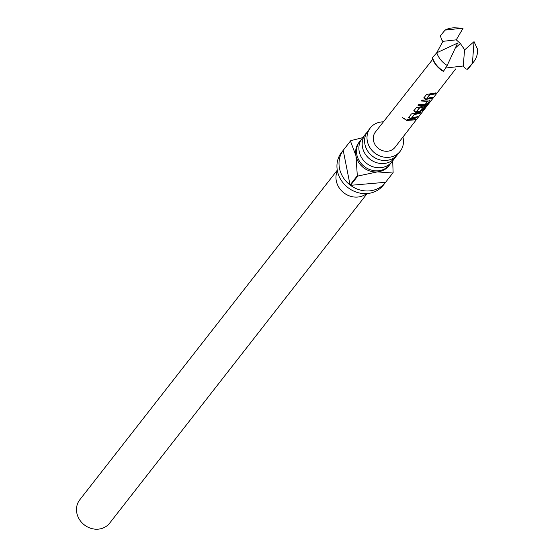 <?xml version="1.0" encoding="UTF-8"?>
<svg xmlns="http://www.w3.org/2000/svg" width="557" height="557" viewBox="0 0 557 557"><rect width="100%" height="100%" fill="white"/><g stroke="black" fill="none" stroke-linecap="round" stroke-linejoin="round"><path stroke-width="0.84" d="M402.293 117.673L405.287 119.47L402.293 117.673M365.476 134.126L362.182 138.331A18.959 16.995 38 0 0 361.834 158.063A18.959 16.995 38 0 0 380.633 167.706A18.959 16.995 38 0 0 392.065 161.683L395.352 157.471A18.959 16.995 -142 0 1 383.919 163.5A18.959 16.995 -142 0 1 365.12 153.857A18.959 16.995 -142 0 1 365.476 134.126A18.959 16.995 -142 0 1 366.771 132.663M370.294 127.95L367.878 131.048A18.959 16.995 38 0 0 367.523 150.78A18.959 16.995 38 0 0 386.321 160.423A18.959 16.995 38 0 0 397.754 154.4L400.177 151.302A18.959 16.995 -142 0 1 388.737 157.325A18.959 16.995 -142 0 1 369.945 147.682A18.959 16.995 -142 0 1 370.294 127.95A18.959 16.995 -142 0 1 381.733 121.927A18.959 16.995 -142 0 1 383.411 121.858M431.877 98.213L425.799 99.404L423.835 97.962L426.551 94.467L436.04 92.852L435.261 93.848L429.565 95.073L426.815 98.352L432.65 97.21L431.877 98.213L431.682 97.893L425.799 99.404M427.56 103.776L430.074 99.961L427.56 103.776L424.511 105.593L418.07 105.384L418.843 104.382L424.956 104.674L427.679 101.339L421.454 101.019L422.234 100.023L430.296 100.002M425.165 107.731L425.471 107.954L423.717 109.82L426.787 105.865L419.393 108.162L416.643 111.442L419.832 111.275L422.248 108.33L424.74 107.404L422.519 110.272L419.47 112.082L415.71 112.389L413.754 110.94L416.469 107.445L419.874 107.028L427.832 104.57L428.723 103.748L395.066 147.25A12.435 11.147 38 0 1 382.777 150.717A12.435 11.147 38 0 1 373.496 140.643A12.435 11.147 38 0 1 375.467 131.932L432.768 59.279M455.682 68.929L428.876 103.56L428.417 103.525M416.747 117.701L410.662 118.878L408.706 117.43L411.421 113.934L420.911 112.34L420.138 113.336L414.436 114.54L411.679 117.826L417.527 116.698L416.747 117.701L416.552 117.381L410.662 118.878M415.09 119.832L406.332 120.493L407.104 119.497L415.87 118.836L415.09 119.832L406.554 120.201M390.77 163.138A18.959 16.995 -142 0 1 389.663 164.754A18.959 16.995 -142 0 1 378.231 170.783A18.959 16.995 -142 0 1 359.432 161.14A18.959 16.995 -142 0 1 359.78 141.408A18.959 16.995 -142 0 1 361.082 139.946M389.663 164.754L388.8 165.868A18.959 16.995 -142 0 1 377.361 171.89L357.754 176.061L350.506 185.328A26.548 23.798 38 0 0 369.451 190.891A26.548 23.798 38 0 0 385.465 182.452A26.548 23.798 38 0 0 385.59 182.285L392.831 173.018L377.361 171.89A18.959 16.995 -142 0 1 355.951 155.744A18.959 16.995 -142 0 1 358.917 142.522L359.78 141.408M385.465 182.452L383.39 185.098A26.548 23.798 -142 0 1 367.383 193.537A26.548 23.798 -142 0 1 341.065 180.036A26.548 23.798 -142 0 1 341.559 152.416L343.627 149.77A26.548 23.798 38 0 0 343.502 149.93L350.743 140.663L362.725 137.642M392.601 158.446L393.124 172.628A26.548 23.798 -142 0 1 392.831 173.018M366.59 193.592A18.959 16.995 -142 0 1 357.705 197.053A18.959 16.995 -142 0 1 340.048 189.046A18.959 16.995 -142 0 1 337.382 170.776M402.92 137.099A18.959 16.995 -142 0 1 400.177 151.302M396.459 155.856A18.959 16.995 -142 0 1 395.352 157.471M337.284 170.205L79.79 499.775A18.959 16.995 38 0 0 79.435 519.507A18.959 16.995 38 0 0 98.234 529.15A18.959 16.995 38 0 0 109.666 523.127L367.16 193.558M357.754 176.061A26.548 23.798 -142 0 1 357.316 175.734L355.951 155.744L350.45 141.053A26.548 23.798 -142 0 1 350.743 140.663M350.45 141.053L343.209 150.32A26.548 23.798 38 0 0 350.075 185.001L357.316 175.734M343.209 150.32L350.075 185.001M385.59 182.285L350.506 185.328M474.042 41.643L477.565 49.253A21.807 19.544 38 0 1 473.805 61.681A21.807 19.544 38 0 1 472.42 63.254L474.042 41.643L464.573 49.935L463.236 65.998L465.763 68.845L467.288 69.326L472.42 63.254M436.772 52.783L457.61 43.07L447.194 65.441L443.442 71.393C437.858 68.205 434.133 63.672 432.26 57.789L436.772 52.783A21.807 19.544 38 0 0 447.194 65.441M462.686 28.177L445.106 30.092L440.364 35.725L441.722 39.986L442.926 41.336L436.611 52.957M462.686 28.184L455.389 27.85A21.807 19.544 38 0 0 445.106 30.092M445.586 68.051L463.236 65.998M464.677 49.845L460.347 43.495L455.313 48.069M464.573 49.935L462.721 46.767M463.041 28.289L456.253 39.839L442.926 41.336M456.253 39.839L460.347 43.495M415.174 119.163L414.895 119.518M405.343 119.212L402.439 117.569M410.655 118.523L408.782 117.095M420.215 112.667L414.415 114.185L411.679 117.826M414.415 114.185L414.436 114.54M419.393 108.162L426.787 105.865M424.037 107.738L422.317 109.952L419.344 111.741L415.696 112.034L415.71 112.389M415.696 112.034L413.823 110.606M419.372 107.807L416.643 111.442M427.358 103.456L424.385 105.245L424.511 105.593M421.531 100.685L427.679 101.339M424.385 105.245L418.147 105.043M425.785 99.055L423.912 97.621M435.33 93.186L429.544 94.718L426.815 98.352M429.544 94.718L429.565 95.073M467.789 69.026A21.807 19.544 38 0 0 469.662 66.979L473.805 61.681M432.406 57.385A21.807 19.544 38 0 0 443.713 71.108M469.662 66.979L467.706 69.117M427.268 105.022L426.697 105.76"/></g></svg>
